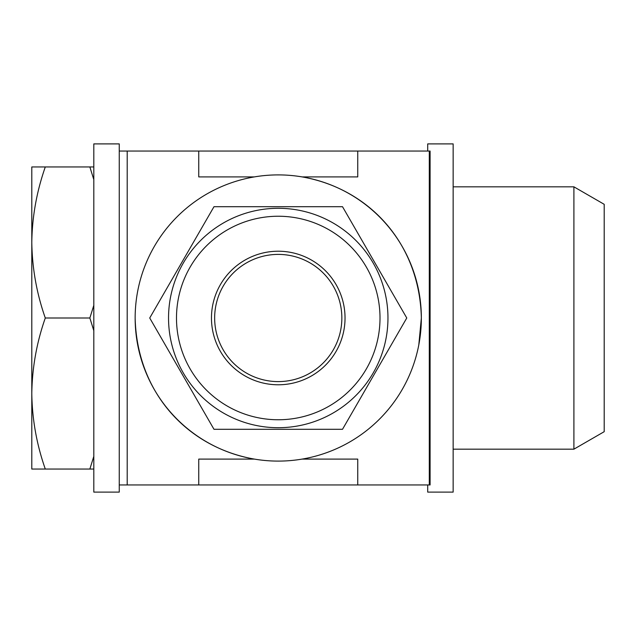<?xml version="1.0" encoding="UTF-8"?>
<svg xmlns="http://www.w3.org/2000/svg" width="636" height="636" viewBox="0 0 636 636"><rect width="100%" height="100%" fill="white"/><g stroke="black" fill="none" stroke-linecap="round" stroke-linejoin="round"><path stroke-width="0.95" d="M119.25 411.866L119.25 492.105L93.81 492.105L93.81 143.895L119.25 143.895L119.25 411.866M573.903 449.175L604.2 431.685L604.2 204.315L573.903 186.825L573.903 449.175L453.15 449.175M427.71 484.95L427.71 492.105L453.15 492.105L453.15 143.895L427.71 143.895L427.71 151.05M127.2 484.95L430.095 484.95L430.095 151.05L127.2 151.05L127.2 484.95L119.25 484.95M119.25 151.05L127.2 151.05M418.806 344.863L421.35 318A143.1 143.1 0 0 1 278.25 461.1A143.1 143.1 0 0 1 135.15 318C136.939 392.857 187.493 447.331 254.4 459.097L198.75 459.097L198.75 484.95M366.376 368.88A101.76 101.76 0 0 0 329.13 229.874A101.76 101.76 0 0 0 190.124 267.12A101.76 101.76 0 0 0 227.37 406.126A101.76 101.76 0 0 0 366.376 368.88M183.24 263.145A109.71 109.71 0 0 1 333.105 222.99A109.71 109.71 0 0 1 373.26 372.855A109.71 109.71 0 0 1 223.395 413.01A109.71 109.71 0 0 1 183.24 263.145M333.328 349.8A63.6 63.6 0 0 1 246.45 373.078A63.6 63.6 0 0 1 223.172 286.2A63.6 63.6 0 0 1 310.05 262.922A63.6 63.6 0 0 1 333.328 349.8M336.086 351.39A66.78 66.78 0 0 1 244.86 375.836A66.78 66.78 0 0 1 220.414 284.61A66.78 66.78 0 0 1 311.64 260.164A66.78 66.78 0 0 1 336.086 351.39M374.636 373.65L406.77 318L342.51 206.7L213.99 206.7L149.73 318L213.99 429.3L342.51 429.3L374.636 373.65M429.3 484.95L429.3 151.05M135.15 318A143.1 143.1 0 0 1 278.25 174.9A143.1 143.1 0 0 1 421.35 318C419.609 243.302 369.103 188.677 302.1 176.903L357.75 176.903L357.75 151.05M357.75 484.95L357.75 459.097L302.1 459.097M198.75 151.05L198.75 176.903L254.4 176.903M31.8 242.475L31.8 469.05L45.291 469.05C36.65 444.389 32.15 419.219 31.8 393.525C32.166 367.775 36.657 342.597 45.291 318C36.697 293.546 32.198 268.376 31.8 242.475C32.134 216.892 36.634 191.722 45.291 166.95L31.8 166.95L31.8 242.475M93.81 166.95L89.859 166.95L93.81 179.638M93.81 305.312L89.859 318L93.81 330.688M89.859 166.95L45.291 166.95M89.859 318L45.291 318M93.81 456.362L89.859 469.05L93.81 469.05M89.859 469.05L45.291 469.05M453.15 186.825L573.903 186.825"/></g></svg>
